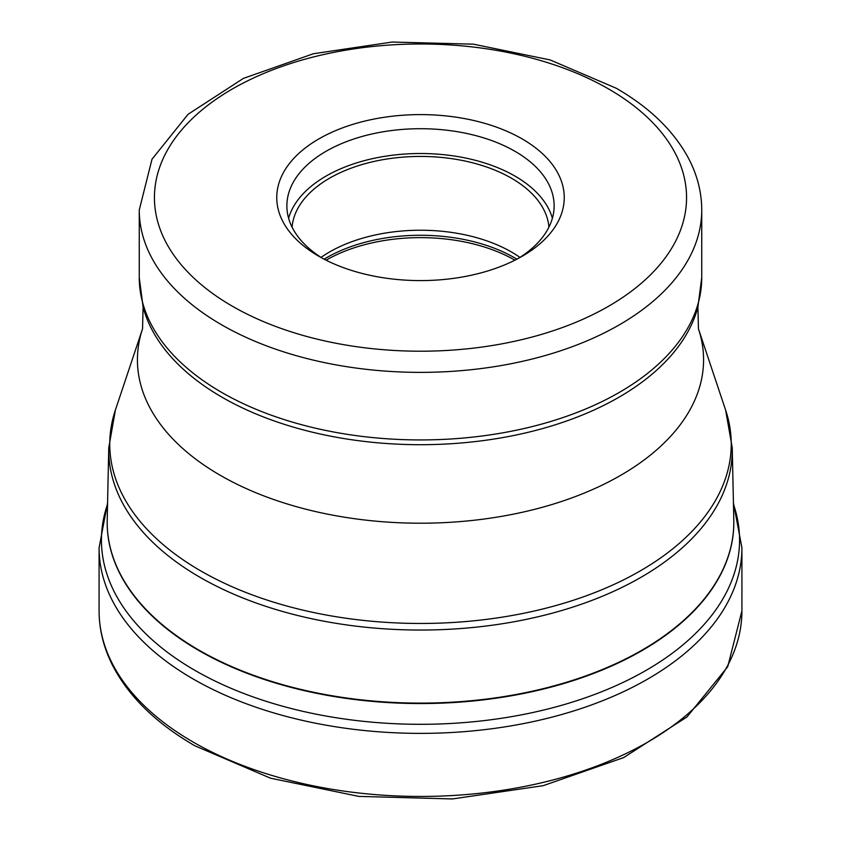 <?xml version="1.0" encoding="UTF-8"?>
<svg xmlns="http://www.w3.org/2000/svg" width="841" height="841" viewBox="0 0 841 841"><rect width="100%" height="100%" fill="white"/><g stroke="black" fill="none" stroke-linecap="round" stroke-linejoin="round"><path stroke-width="1.26" d="M318.855 256.284L318.855 256.284A143.748 82.996 180 0 1 318.855 138.912A143.748 82.996 180 0 1 522.145 138.912A143.748 82.996 180 0 1 522.145 256.284A143.748 82.996 180 0 1 318.855 256.284M322.566 258.355A133.624 77.151 180 0 1 286.876 205.866A133.624 77.151 180 0 1 326.014 151.306A133.624 77.151 180 0 1 514.986 151.306A133.624 77.151 180 0 1 554.124 205.866A133.624 77.151 180 0 1 518.434 258.355M552.39 218.261A133.624 77.151 0 0 0 514.986 176.105A133.624 77.151 0 0 0 379.48 157.235A133.624 77.151 0 0 0 288.61 218.261M292.079 227.186A128.568 74.229 180 0 1 374.098 161.44A128.568 74.229 180 0 1 511.412 178.176A128.568 74.229 180 0 1 548.921 227.186M519.938 257.399A128.568 74.229 0 0 0 511.412 251.974A128.568 74.229 0 0 0 321.062 257.399M741.92 610.881A321.42 185.567 180 0 1 543.496 782.33A321.42 185.567 180 0 1 193.22 742.098A321.42 185.567 180 0 1 99.08 610.881L99.08 547.806A321.42 185.567 0 0 0 193.22 679.023A321.42 185.567 0 0 0 543.496 719.255A321.42 185.567 0 0 0 741.92 547.806L741.92 610.881L727.717 666.734L686.96 716.952L623.665 757.594L543.223 785.662L452.384 798.95L358.834 796.395L270.518 778.188L194.902 745.809C155.932 723.218 128.4 696.232 112.316 664.853C103.538 647.328 99.122 629.341 99.08 610.881M107.553 504.18A319.075 184.221 0 0 0 194.881 670.351A319.075 184.221 0 0 0 570.892 702.561A319.075 184.221 0 0 0 733.447 504.18M107.196 521.325A313.315 180.889 0 0 0 107.185 522.66A313.315 180.889 0 0 0 198.949 650.566A313.315 180.889 0 0 0 199.065 650.629A313.315 180.889 0 0 0 540.469 689.767A313.315 180.889 0 0 0 733.815 522.66A313.315 180.889 0 0 0 733.804 521.325M107.206 519.99L108.752 447.832A311.769 179.995 0 0 0 199.937 577.262A311.769 179.995 0 0 0 200.042 577.325A311.769 179.995 0 0 0 541.583 615.917A311.769 179.995 0 0 0 732.248 447.832L733.794 519.99A313.315 180.889 180 0 1 542.256 688.895A313.315 180.889 180 0 1 199.065 650.198A313.315 180.889 180 0 1 198.96 650.135A313.315 180.889 180 0 1 107.206 519.99L107.185 522.66M732.248 447.832L725.615 410.072A310.739 179.406 180 0 1 566.193 602.524A310.739 179.406 180 0 1 200.778 570.923A310.739 179.406 180 0 1 200.663 570.86A310.739 179.406 180 0 1 115.385 410.072L108.752 447.832M698.451 328.81L697.914 306.986A280.579 161.987 180 0 1 508.09 436.605A280.579 161.987 180 0 1 222.098 397.257A280.579 161.987 180 0 1 221.992 397.194A280.579 161.987 180 0 1 143.086 306.986L142.549 328.81A283.081 163.438 0 0 0 220.331 475.344A283.081 163.438 0 0 0 553.231 504.127A283.081 163.438 0 0 0 698.451 328.81L725.615 410.072M697.914 306.986L701.741 277.562A281.241 162.376 180 0 1 528.127 427.575A281.241 162.376 180 0 1 221.635 392.379A281.241 162.376 180 0 1 221.53 392.316A281.241 162.376 180 0 1 139.259 277.562L143.086 306.986M139.259 277.562L139.259 209.998A281.241 162.376 0 0 0 221.477 324.721A281.241 162.376 0 0 0 221.635 324.815A281.241 162.376 0 0 0 528.127 360.011A281.241 162.376 0 0 0 701.741 209.998L701.741 277.562M608.632 88.978A266.061 153.609 180 0 1 608.779 89.072A266.061 153.609 0 0 1 608.558 306.261A266.061 153.609 0 0 1 232.368 306.219A266.061 153.609 0 0 1 232.221 306.135A266.061 153.609 180 0 1 232.442 88.936A266.061 153.609 180 0 1 608.632 88.978M516.868 259.175A132.867 76.71 0 0 0 514.45 257.745A132.867 76.71 0 0 0 514.345 257.682A132.867 76.71 0 0 0 324.132 259.175M514.881 260.163A133.624 77.151 180 0 1 514.913 260.184A133.624 77.151 180 0 0 326.087 260.184M741.92 547.806L733.426 502.897M107.574 502.897L99.08 547.806M733.794 519.99L733.815 522.66M142.549 328.81L115.385 410.072M701.741 209.998C701.678 192.442 697.399 175.464 688.916 159.065C674.188 131.301 649.956 107.69 616.222 88.231L550.193 59.953L473.399 44.174L392.19 42.05L313.346 53.75L243.417 78.392L188.09 114.271L152.011 159.201L139.259 209.998"/></g></svg>
